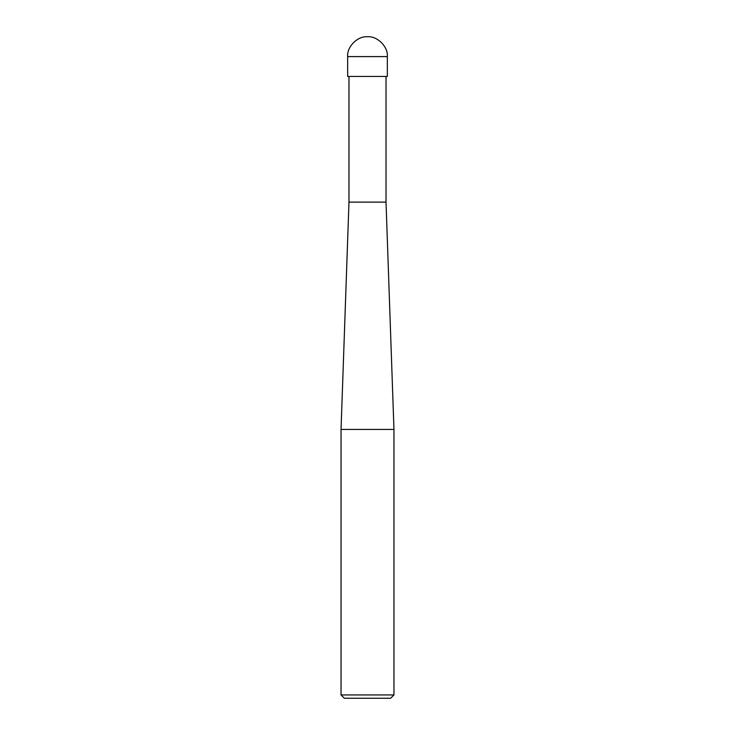 <?xml version="1.0" encoding="UTF-8"?>
<svg xmlns="http://www.w3.org/2000/svg" width="735" height="735" viewBox="0 0 735 735"><rect width="100%" height="100%" fill="white"/><g stroke="black" fill="none" stroke-linecap="round" stroke-linejoin="round"><path stroke-width="1.1" d="M347.655 76.44L387.345 76.44L387.345 56.595C388.236 46.774 377.321 35.859 367.5 36.75C357.679 35.859 346.764 46.774 347.655 56.595L347.655 76.44L347.655 56.595C346.764 46.774 357.679 35.859 367.5 36.75C377.321 35.859 388.236 46.774 387.345 56.595L347.655 56.595L387.345 56.595L387.345 76.44L347.655 76.44M344.347 698.25L390.652 698.25L393.96 694.942L393.96 429.442L386.022 202.125L386.022 76.44L386.022 202.125L348.978 202.125L341.04 429.442L341.04 694.942L344.347 698.25L341.04 694.942L341.04 429.442L348.978 202.125L348.978 76.44L348.978 202.125L386.022 202.125L393.96 429.442L341.04 429.442L393.96 429.442L393.96 694.942L341.04 694.942L393.96 694.942L390.652 698.25L344.347 698.25"/></g></svg>
